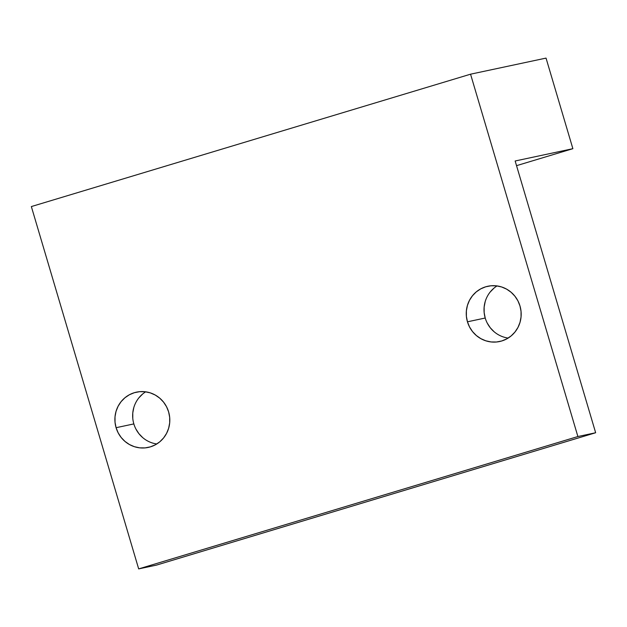 <?xml version="1.0" encoding="UTF-8"?>
<svg xmlns="http://www.w3.org/2000/svg" width="627" height="627" viewBox="0 0 627 627"><rect width="100%" height="100%" fill="white"/><g stroke="black" fill="none" stroke-linecap="round" stroke-linejoin="round"><path stroke-width="0.94" d="M116.089 427.7A28.254 27.423 -102 0 1 134.327 392.706A28.254 27.423 -102 0 1 168.616 411.868A28.254 27.423 78 0 1 150.378 446.871A28.254 27.423 78 0 1 116.089 427.7A28.254 27.423 -102 0 1 136.459 392.157A28.254 27.423 -102 0 1 168.616 411.868A28.254 27.423 78 0 1 148.246 447.419A28.254 27.423 78 0 1 116.089 427.7L133.849 423.915A28.254 27.423 -102 0 0 156.789 443.971A28.254 27.423 -102 0 1 133.849 423.915L116.089 427.7L118.158 432.834L121.16 437.466L124.969 441.416L129.452 444.535L134.429 446.706L139.711 447.843L145.096 447.897L150.378 446.871L155.347 444.809L159.814 441.784L163.616 437.912L166.594 433.343L168.647 428.257L169.69 422.841L169.674 417.308L168.616 411.868L166.547 406.743L163.545 402.111L159.736 398.161L155.253 395.041L150.276 392.87L144.994 391.734L139.609 391.679L134.327 392.706L129.358 394.767L124.891 397.792L121.089 401.664L118.111 406.233L116.058 411.32L115.015 416.736L115.031 422.269L116.089 427.7L133.849 423.915A28.254 27.423 -102 0 1 145.676 391.82A28.254 27.423 -102 0 0 133.849 423.915M467.452 321.808L485.212 318.022A28.254 27.423 -102 0 1 497.039 285.92A28.254 27.423 -102 0 0 485.212 318.022L467.452 321.808A28.254 27.423 -102 0 1 485.698 286.805A28.254 27.423 -102 0 1 519.987 305.976A28.254 27.423 78 0 1 501.741 340.978A28.254 27.423 78 0 1 467.452 321.808A28.254 27.423 -102 0 1 487.83 286.257A28.254 27.423 -102 0 1 519.987 305.976L517.918 300.842L514.916 296.21L511.099 292.26L506.616 289.141L501.639 286.97L496.357 285.834L490.972 285.779L485.698 286.805L480.729 288.867L476.254 291.892L472.46 295.764L469.474 300.333L467.421 305.427L466.386 310.835L466.394 316.369L467.452 321.808L469.521 326.933L472.523 331.565L476.34 335.516L480.823 338.635L485.8 340.806L491.082 341.942L496.466 341.997L501.741 340.978L506.71 338.909L511.185 335.884L514.979 332.012L517.965 327.443L520.018 322.356L521.053 316.941L521.045 311.407L519.987 305.976A28.254 27.423 78 0 1 499.609 341.519A28.254 27.423 78 0 1 467.452 321.808L485.212 318.022A28.254 27.423 -102 0 0 508.16 338.071A28.254 27.423 -102 0 1 485.212 318.022L484.154 312.583L484.146 307.05L485.188 301.634M470.556 74.19L577.89 436.533L138.677 568.901L31.35 206.565L470.556 74.19L31.35 206.565L138.677 568.901L31.35 206.565L470.556 74.19L546.039 58.099L572.874 148.685L515.151 160.99L595.65 432.748L577.89 436.533L470.556 74.19L546.039 58.099L572.874 148.685L515.151 160.99L595.65 432.748L577.89 436.533L470.556 74.19L546.039 58.099L572.874 148.685L515.151 160.99L595.65 432.748L577.89 436.533L138.677 568.901L156.444 565.115L595.65 432.748M516.538 165.661L572.874 148.685M138.677 568.901L156.444 565.115L138.677 568.901L577.89 436.533M142.729 437.63L138.92 433.68L135.918 429.048M132.791 418.483L132.775 412.95L133.817 407.534M138.849 397.879L142.65 394.007M494.1 331.73L490.283 327.78L487.289 323.148M490.22 291.978L494.013 288.106"/></g></svg>
